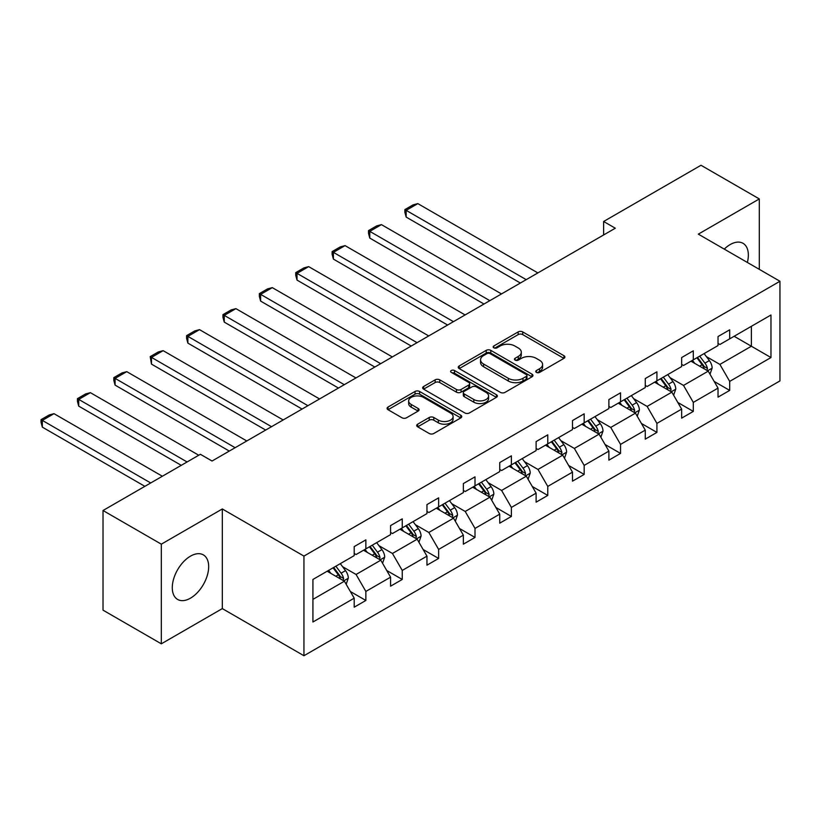 <?xml version="1.0" encoding="UTF-8"?>
<svg xmlns="http://www.w3.org/2000/svg" width="821" height="821" viewBox="0 0 821 821"><rect width="100%" height="100%" fill="white"/><g stroke="black" fill="none" stroke-linecap="round" stroke-linejoin="round"><path stroke-width="1.23" d="M536.411 372.395A2.268 1.303 0 0 0 539.623 372.395L563.945 358.356A3.233 1.868 0 0 0 564.889 357.032A3.233 1.868 0 0 0 563.945 355.709L522.731 331.92A3.233 1.868 0 0 0 518.154 331.92L493.832 345.969A2.268 1.303 0 0 0 493.164 346.893A2.268 1.303 0 0 0 493.832 347.817A2.268 1.303 0 0 0 497.033 347.817L500.184 346A10.355 5.983 0 0 1 514.839 346L518.267 347.981A10.355 5.983 0 0 1 521.304 352.209A10.355 5.983 0 0 1 518.267 356.437L515.126 358.254A2.268 1.303 0 0 0 514.459 359.177A2.268 1.303 0 0 0 515.126 360.111A2.268 1.303 0 0 0 518.328 360.111L521.479 358.295A10.355 5.983 0 0 1 536.123 358.295L539.561 360.275A10.355 5.983 0 0 1 542.599 364.503A10.355 5.983 0 0 1 539.561 368.732L536.411 370.548A2.268 1.303 0 0 0 535.754 371.472A2.268 1.303 0 0 0 536.411 372.395L536.411 370.548M190.472 598.17A25.728 14.85 120 0 0 207.282 575.5A25.728 14.85 120 0 0 203.341 554.883A25.728 14.85 120 0 0 190.472 556.156A25.728 14.85 120 0 0 173.672 578.826A25.728 14.85 120 0 0 177.613 599.443A25.728 14.85 120 0 0 190.472 598.17M747.367 262.453A25.728 14.85 120 0 0 743.015 243.303A25.728 14.85 120 0 0 730.156 244.576A25.728 14.85 120 0 0 724.255 249.112M417.663 424.18A3.233 1.868 0 0 0 416.709 425.494A3.233 1.868 0 0 0 417.663 426.817L429.219 433.498A3.233 1.868 0 0 0 433.796 433.498L460.807 417.899A3.233 1.868 0 0 0 461.761 416.575A3.233 1.868 0 0 0 460.807 415.252L419.603 391.463A3.233 1.868 0 0 0 415.026 391.463L388.015 407.062A3.233 1.868 0 0 0 387.06 408.386A3.233 1.868 0 0 0 388.015 409.7L401.982 417.766A3.233 1.868 0 0 0 406.559 417.766L418.115 411.095A3.233 1.868 0 0 0 419.069 409.771A3.233 1.868 0 0 0 418.115 408.448L411.188 404.445A8.662 4.998 0 0 1 408.653 400.915A8.662 4.998 0 0 1 414 396.297A8.662 4.998 0 0 1 423.441 397.374L450.565 413.045A8.662 4.998 0 0 1 453.1 416.575A8.662 4.998 0 0 1 447.753 421.194A8.662 4.998 0 0 1 438.322 420.116L433.796 417.499A3.233 1.868 0 0 0 429.219 417.499L417.663 424.18L417.663 426.817M222.317 508.958L161.327 544.169L103.015 510.508L103.015 610.157L161.327 643.818L222.317 608.607L303.944 655.733L303.944 556.094L222.317 508.958L222.317 608.607M759.312 269.35L759.312 198.928L698.322 234.139L779.95 281.264L303.944 556.094M759.312 198.928L701.001 165.267L603.63 221.485L603.63 234.95M103.015 510.508L200.386 454.29L212.054 461.022L615.298 228.217L603.63 221.485M500.41 392.387A3.233 1.868 0 0 0 504.997 392.387L532.008 376.798A3.233 1.868 0 0 0 532.952 375.474A3.233 1.868 0 0 0 532.008 374.15L490.804 350.362A3.233 1.868 0 0 0 486.217 350.362L459.206 365.95A3.233 1.868 0 0 0 458.262 367.274A3.233 1.868 0 0 0 459.206 368.598L500.41 392.387M452.217 372.888A2.268 1.303 0 0 1 454.516 373.206L454.516 370.517L496.407 394.706A3.233 1.868 0 0 1 497.362 396.02A3.233 1.868 0 0 1 496.407 397.343L469.396 412.942A3.233 1.868 0 0 1 464.819 412.942L423.615 389.154L435.171 382.524L435.171 379.836L423.615 386.506A3.233 1.868 0 0 0 422.661 387.83A3.233 1.868 0 0 0 423.615 389.154L423.615 386.506M435.171 382.524A3.233 1.868 0 0 1 439.748 382.524L439.748 379.836A3.233 1.868 0 0 0 435.171 379.836M439.748 379.836L456.466 389.482A3.233 1.868 0 0 0 461.043 389.482L468.709 385.049A3.233 1.868 0 0 0 469.653 383.735A3.233 1.868 0 0 0 468.709 382.412L451.314 372.365A2.268 1.303 0 0 1 450.647 371.441A2.268 1.303 0 0 1 452.043 370.23A2.268 1.303 0 0 1 454.516 370.517M161.327 544.169L161.327 643.818M312.924 579.452L354.2 555.622L354.2 546.601L365.858 539.869L365.858 548.89L390.58 534.615L390.58 525.594L402.249 518.862L402.249 527.882L426.961 513.607L426.961 504.587L438.63 497.854L438.63 506.875L463.352 492.6L463.352 483.579L475.01 476.847L475.01 485.868L499.732 471.593L499.732 462.572L511.391 455.84L511.391 464.86L536.113 450.596L536.113 441.575L547.771 434.843L547.771 443.863L572.494 429.588L572.494 420.568L584.162 413.835L584.162 422.856L608.884 408.581L608.884 399.56L620.543 392.828L620.543 401.849L645.265 387.574L645.265 378.553L656.923 371.821L656.923 380.841L681.646 366.566L681.646 357.546L693.304 350.813L693.304 359.834L718.026 345.569L718.026 336.538L729.695 329.806L729.695 338.837L770.97 314.997L770.97 357.546L729.695 381.385L729.695 390.406L718.026 397.138L718.026 388.117L693.304 402.393L693.304 411.413L681.646 418.146L681.646 409.125L656.923 423.39L656.923 432.41L645.265 439.143L645.265 430.122L620.543 444.397L620.543 453.418L608.884 460.15L608.884 451.129L584.162 465.404L584.162 474.425L572.494 481.157L572.494 472.137L547.771 486.412L547.771 495.432L536.113 502.165L536.113 493.144L511.391 507.419L511.391 516.44L499.732 523.172L499.732 514.151L475.01 528.416L475.01 537.447L463.352 544.179L463.352 535.148L438.63 549.423L438.63 558.444L426.961 565.176L426.961 556.156L402.249 570.431L402.249 579.452L390.58 586.184L390.58 577.163L365.858 591.438L365.858 600.459L354.2 607.191L354.2 598.17L312.924 622L312.924 579.452M303.944 655.733L779.95 380.913L779.95 281.264M363.529 550.234L380.79 560.199L356.068 574.474L342.562 566.675M356.068 574.474L365.858 591.438M380.79 560.199L390.58 577.163M354.2 553.467L356.068 554.544L365.858 548.89M399.909 529.227L417.171 539.192L392.448 553.467L378.953 545.667M392.448 553.467L402.249 570.431M417.171 539.192L426.961 556.156M390.58 532.46L392.448 533.537L402.249 527.882M436.29 508.22L453.551 518.184L428.829 532.46L415.334 524.67M428.829 532.46L438.63 549.423M453.551 518.184L463.352 535.148M426.961 511.452L428.829 512.53L438.63 506.875M472.68 487.212L489.932 497.177L465.209 511.452L451.714 503.663M465.209 511.452L475.01 528.416M489.932 497.177L499.732 514.151M463.352 490.445L465.209 491.522L475.01 485.868M509.061 466.215L526.323 476.18L501.6 490.445L488.095 482.656M501.6 490.445L511.391 507.419M526.323 476.18L536.113 493.144M499.732 469.448L501.6 470.525L511.391 464.86M545.442 445.208L562.703 455.173L537.981 469.448L524.486 461.648M537.981 469.448L547.771 486.412M562.703 455.173L572.494 472.137M536.113 448.44L537.981 449.518L547.771 443.863M581.822 424.2L599.084 434.165L574.361 448.44L560.866 440.641M574.361 448.44L584.162 465.404M599.084 434.165L608.884 451.129M572.494 427.433L574.361 428.511L584.162 422.856M618.213 403.193L635.464 413.158L610.742 427.433L597.247 419.644M610.742 427.433L620.543 444.397M635.464 413.158L645.265 430.122M608.884 406.426L610.742 407.503L620.543 401.849M654.594 382.186L671.855 392.151L647.133 406.426L633.627 398.637M647.133 406.426L656.923 423.39M671.855 392.151L681.646 409.125M645.265 385.418L647.133 386.496L656.923 380.841M690.974 361.189L708.236 371.154L683.513 385.418L670.008 377.629M683.513 385.418L693.304 402.393M708.236 371.154L718.026 388.117M681.646 364.411L683.513 365.489L693.304 359.834M734.118 336.271L751.379 346.236L719.894 364.411L706.399 356.622M719.894 364.411L729.695 381.385M770.97 357.546L751.379 346.236L751.379 326.306L770.97 314.997M718.026 343.414L719.894 344.492L729.695 338.837M312.924 599.381L344.399 581.206L327.148 571.242M344.399 581.206L354.2 598.17M714.178 381.447L729.695 390.406M677.797 402.454L693.304 411.413M641.417 423.462L656.923 432.41M605.036 444.469L620.543 453.418M568.645 465.476L584.162 474.425M532.265 486.473L547.771 495.432M495.884 507.481L511.391 516.44M459.503 528.488L475.01 537.447M423.113 549.495L438.63 558.444M386.732 570.503L402.249 579.452M350.351 591.5L365.858 600.459M537.314 372.713L539.561 371.42A10.355 5.983 0 0 0 542.599 367.192L542.599 364.503M521.304 352.209L521.304 354.898A10.355 5.983 0 0 1 518.267 359.136L516.029 360.429M563.894 358.377L522.731 334.619A3.233 1.868 0 0 0 518.154 334.619L494.735 348.135M531.967 376.818L490.804 353.051A3.233 1.868 0 0 0 486.217 353.051L459.247 368.619M526.282 376.398A2.268 1.303 0 0 0 526.949 375.474A2.268 1.303 0 0 0 526.282 374.55L490.116 353.666A2.268 1.303 0 0 0 486.904 353.666L483.59 355.575A10.355 5.983 0 0 0 480.552 359.814A10.355 5.983 0 0 0 483.59 364.042L508.312 378.317A10.355 5.983 0 0 0 522.967 378.317L526.282 376.398L526.282 379.086A2.268 1.303 0 0 0 526.949 378.163L526.949 375.474M480.552 359.814L480.552 362.502A10.355 5.983 0 0 0 483.59 366.73L483.59 364.042M526.282 379.086L522.967 381.006A10.355 5.983 0 0 1 508.312 381.006L483.59 366.73M439.748 382.524L456.466 392.171A3.233 1.868 0 0 0 461.043 392.171L468.709 387.748A3.233 1.868 0 0 0 469.653 386.424L469.653 383.735M454.516 373.206L496.366 397.374M473.799 399.488A8.662 4.998 0 0 0 483.241 400.576A8.662 4.998 0 0 0 488.587 395.958A8.662 4.998 0 0 0 486.053 392.417L476.488 386.907A3.233 1.868 0 0 0 471.911 386.907L464.245 391.33A3.233 1.868 0 0 0 463.301 392.654A3.233 1.868 0 0 0 464.245 393.977L473.799 399.488L473.799 402.187A8.662 4.998 0 0 0 483.241 403.265A8.662 4.998 0 0 0 488.587 398.647L488.587 395.958M463.301 392.654L463.301 395.342A3.233 1.868 0 0 0 464.245 396.666L464.245 393.977M473.799 402.187L464.245 396.666M453.1 416.575L453.1 419.264A8.662 4.998 0 0 1 447.753 423.893A8.662 4.998 0 0 1 438.322 422.805L433.796 420.198A3.233 1.868 0 0 0 429.219 420.198L417.704 426.848M408.653 400.915L408.653 403.604A8.662 4.998 0 0 0 411.188 407.144L411.188 404.445M418.115 408.448L418.115 411.095L411.188 407.144M460.766 417.92L419.603 394.152A3.233 1.868 0 0 0 415.026 394.152L388.056 409.73M710.011 374.222L712.146 368.024A8.744 5.049 -120 0 0 709.365 360.583L704.12 353.594M526.199 279.653L406.159 210.35L417.827 203.618L537.858 272.921M694.73 363.354L692.462 360.327M406.159 217.083L404.876 212.3L404.876 209.612L406.159 210.35L406.159 217.083L520.37 283.019M706.943 370.404L707.435 368.393A8.744 5.049 -120 0 0 704.931 363.139L699.697 356.15M697.501 357.412L703.269 365.109A4.454 2.576 60 0 1 704.079 366.464L707.435 368.393M696.896 357.761L702.129 364.76A8.744 5.049 60 0 1 704.305 368.886M404.876 209.612L413.045 204.891L417.827 203.618M673.62 395.219L675.765 389.031A8.744 5.049 -120 0 0 672.974 381.591L667.74 374.602M489.819 300.66L369.778 231.358L381.437 224.626L501.477 293.928M658.35 384.361L656.082 381.334M369.778 238.09L368.496 233.308L368.496 230.619L369.778 231.358L369.778 238.09L483.99 304.027M670.562 391.412L671.044 389.4A8.744 5.049 -120 0 0 668.551 384.146L663.306 377.157M661.121 378.419L666.888 386.116A4.454 2.576 60 0 1 667.689 387.461L671.044 389.4M660.515 378.768L665.749 385.757A8.744 5.049 60 0 1 667.925 389.893M368.496 230.619L376.654 225.898L381.437 224.626M637.24 416.226L639.385 410.038A8.744 5.049 -120 0 0 636.593 402.588L631.359 395.599M453.438 321.668L333.398 252.355L345.056 245.623L465.097 314.936M621.969 405.369L619.701 402.331M333.398 259.097L332.115 254.315L332.115 251.616L333.398 252.355L333.398 259.097L447.609 325.034M634.181 412.419L634.664 410.408A8.744 5.049 -120 0 0 632.16 405.153L626.926 398.164M624.74 399.427L630.497 407.113A4.454 2.576 60 0 1 631.308 408.468L634.664 410.408M624.134 399.776L629.368 406.764A8.744 5.049 60 0 1 631.544 410.89M332.115 251.616L340.274 246.905L345.056 245.623M600.859 437.234L603.004 431.046A8.744 5.049 -120 0 0 600.213 423.595L594.979 416.606M417.058 342.665L297.017 273.362L308.675 266.63L428.716 335.933M585.589 426.376L583.321 423.338M297.017 280.094L295.734 275.322L295.734 272.623L297.017 273.362L297.017 280.094L411.218 346.031M597.791 433.416L598.283 431.415A8.744 5.049 -120 0 0 595.779 426.161L590.545 419.162M588.359 420.434L594.117 428.121A4.454 2.576 60 0 1 594.927 429.475L598.283 431.415M587.744 420.783L592.988 427.772A8.744 5.049 60 0 1 595.163 431.897M295.734 272.623L303.893 267.913L308.675 266.63M564.479 458.241L566.623 452.043A8.744 5.049 -120 0 0 563.832 444.602L558.598 437.614M380.667 363.672L260.626 294.37L272.295 287.637L392.335 356.94M549.208 447.373L546.93 444.346M260.626 301.102L259.344 296.319L259.344 293.631L260.626 294.37L260.626 301.102L374.838 367.038M561.41 454.424L561.903 452.422A8.744 5.049 -120 0 0 559.399 447.158L554.165 440.169M551.969 441.431L557.736 449.128A4.454 2.576 60 0 1 558.547 450.483L561.903 452.422M551.363 441.79L556.597 448.779A8.744 5.049 60 0 1 558.783 452.905M259.344 293.631L267.513 288.92L272.295 287.637M528.088 479.248L530.233 473.05A8.744 5.049 -120 0 0 527.451 465.61L522.207 458.621M344.286 384.68L224.246 315.377L235.904 308.645L355.945 377.947M512.817 468.381L510.549 465.353M224.246 322.109L222.963 317.327L222.963 314.638L224.246 315.377L224.246 322.109L338.457 388.046M525.03 475.431L525.522 473.419A8.744 5.049 -120 0 0 523.018 468.165L517.784 461.176M515.588 462.439L521.356 470.135A4.454 2.576 60 0 1 522.166 471.49L525.522 473.419M514.983 462.798L520.216 469.786A8.744 5.049 60 0 1 522.392 473.912M222.963 314.638L231.132 309.928L235.904 308.645M491.707 500.256L493.852 494.057A8.744 5.049 -120 0 0 491.061 486.617L485.827 479.628M307.906 405.687L187.865 336.384L199.524 329.652L319.564 398.955M476.437 489.388L474.169 486.36M187.865 343.116L186.583 338.334L186.583 335.645L187.865 336.384L187.865 343.116L302.077 409.053M488.649 496.438L489.131 494.427A8.744 5.049 -120 0 0 486.637 489.172L481.393 482.184M479.207 483.446L484.965 491.143A4.454 2.576 60 0 1 485.775 492.497L489.131 494.427M478.602 483.795L483.836 490.784A8.744 5.049 60 0 1 486.011 494.919M186.583 335.645L194.741 330.925L199.524 329.652M455.327 521.253L457.471 515.065A8.744 5.049 -120 0 0 454.68 507.624L449.446 500.625M271.525 426.694L151.485 357.392L163.143 350.659L283.183 419.962M440.056 510.395L437.788 507.368M151.485 364.124L150.202 356.642L151.485 357.392L151.485 364.124L265.686 430.06M452.258 517.446L452.751 515.434A8.744 5.049 -120 0 0 450.247 510.18L445.013 503.191M442.827 504.453L448.584 512.15A4.454 2.576 60 0 1 449.395 513.494L452.751 515.434M442.211 504.802L447.455 511.791A8.744 5.049 60 0 1 449.631 515.916M150.202 356.642L158.361 351.932L163.143 350.659M418.946 542.26L421.091 536.072A8.744 5.049 -120 0 0 418.3 528.621L413.066 521.633M235.134 447.702L115.094 378.389L126.762 371.656L246.803 440.969M403.675 531.403L401.397 528.365M115.094 385.121L113.811 380.349L113.811 377.65L115.094 378.389L115.094 385.121L229.305 451.068M415.878 538.443L416.37 536.441A8.744 5.049 -120 0 0 413.866 531.187L408.632 524.198M406.436 525.461L412.204 533.147A4.454 2.576 60 0 1 413.014 534.502L416.37 536.441M405.831 525.809L411.064 532.798A8.744 5.049 60 0 1 413.25 536.924M113.811 377.65L121.98 372.939L126.762 371.656M382.555 563.268L384.7 557.069A8.744 5.049 -120 0 0 381.919 549.629L376.675 542.64M187.096 461.966L78.713 399.396L90.382 392.664L198.754 455.234M367.285 552.4L365.017 549.372M78.713 406.128L77.431 401.346L77.431 398.657L78.713 399.396L78.713 406.128L181.267 465.333M379.497 559.45L379.99 557.449A8.744 5.049 -120 0 0 377.486 552.184L372.252 545.195M370.055 546.468L375.823 554.154A4.454 2.576 60 0 1 376.634 555.509L379.99 557.449M369.45 546.817L374.684 553.806A8.744 5.049 60 0 1 376.86 557.931M77.431 398.657L85.6 393.947L90.382 392.664M346.175 584.275L348.32 578.076A8.744 5.049 -120 0 0 345.528 570.636L340.294 563.647M150.715 482.974L42.333 420.403L53.991 413.671L162.373 476.242M330.904 573.407L328.636 570.379M42.333 427.136L41.05 422.353L41.05 419.664L42.333 420.403L42.333 427.136L144.876 486.34M343.116 580.457L343.599 578.456A8.744 5.049 -120 0 0 341.105 573.191L335.861 566.203M333.675 567.465L339.442 575.162A4.454 2.576 60 0 1 340.243 576.516L343.599 578.456M333.069 567.824L338.303 574.813A8.744 5.049 60 0 1 340.479 578.938M41.05 419.664L49.209 414.954L53.991 413.671M539.561 371.42L539.561 368.732M515.126 360.111L515.126 358.254M518.267 359.136L518.267 356.437M493.832 347.817L493.832 345.969M518.154 334.619L518.154 331.92M522.731 334.619L522.731 331.92M563.945 358.356L563.945 355.709M459.206 368.598L459.206 365.95M486.217 353.051L486.217 350.362M490.804 353.051L490.804 350.362M532.008 376.798L532.008 374.15M508.312 381.006L508.312 378.317M522.967 381.006L522.967 378.317M456.466 392.171L456.466 389.482M461.043 392.171L461.043 389.482M468.709 387.748L468.709 385.049M496.407 397.343L496.407 394.706M429.219 420.198L429.219 417.499M433.796 420.198L433.796 417.499M438.322 422.805L438.322 420.116M388.015 409.7L388.015 407.062M415.026 394.152L415.026 391.463M419.603 394.152L419.603 391.463M460.807 417.899L460.807 415.252M707.599 370.784L712.094 368.198M704.931 363.139L709.365 360.583M699.646 366.187L702.129 364.76M671.219 391.791L675.714 389.195M668.551 384.146L672.974 381.591M663.265 387.194L665.749 385.757M634.838 412.799L639.323 410.202M632.16 405.153L636.593 402.588M626.885 408.201L629.368 406.764M598.458 433.806L602.942 431.21M595.779 426.161L600.213 423.595M590.494 429.209L592.988 427.772M562.077 454.803L566.562 452.217M559.399 447.158L563.832 444.602M554.113 450.216L556.597 448.779M525.686 475.811L530.181 473.224M523.018 468.165L527.451 465.61M517.733 471.213L520.216 469.786M489.306 496.818L493.801 494.221M486.637 489.172L491.061 486.617M481.352 492.22L483.836 490.784M452.925 517.825L457.41 515.229M450.247 510.18L454.68 507.624M444.961 513.228L447.455 511.791M416.545 538.833L421.029 536.236M413.866 531.187L418.3 528.621M408.581 534.235L411.064 532.798M380.154 559.83L384.649 557.243M377.486 552.184L381.919 549.629M372.2 555.242L374.684 553.806M343.773 580.837L348.268 578.251M341.105 573.191L345.528 570.636M335.82 576.25L338.303 574.813"/></g></svg>
